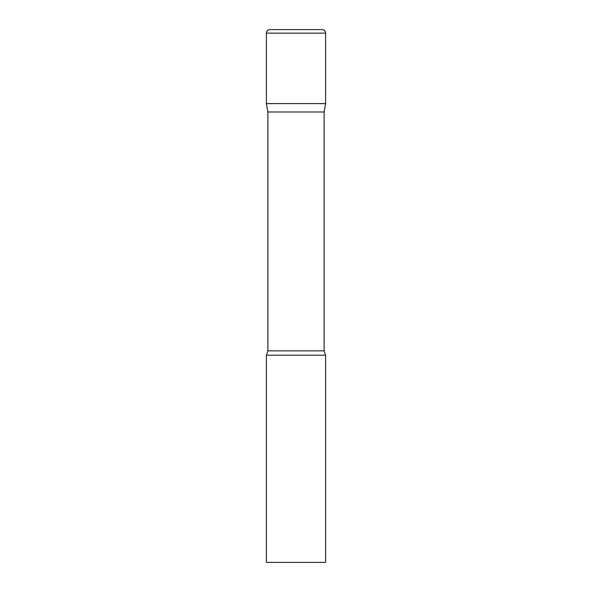 <?xml version="1.0" encoding="UTF-8"?>
<svg xmlns="http://www.w3.org/2000/svg" width="592" height="592" viewBox="0 0 592 592"><rect width="100%" height="100%" fill="white"/><g stroke="black" fill="none" stroke-linecap="round" stroke-linejoin="round"><path stroke-width="0.89" d="M324.12 111.992L324.12 350.856L267.88 350.856L267.88 111.992L324.12 111.992L325.6 103.6L266.4 103.6L325.6 103.6L325.6 33.152A3.552 3.552 0 0 0 322.048 29.6L269.952 29.6L322.048 29.6M267.88 111.992L266.4 103.6L266.4 33.152A3.552 3.552 0 0 1 269.952 29.6M296 355.2L266.4 355.2L266.4 562.4L325.6 562.4L325.6 355.2L296 355.2M266.4 33.152L325.6 33.152M267.88 350.856L266.4 355.2M324.12 350.856L325.6 355.2"/></g></svg>
